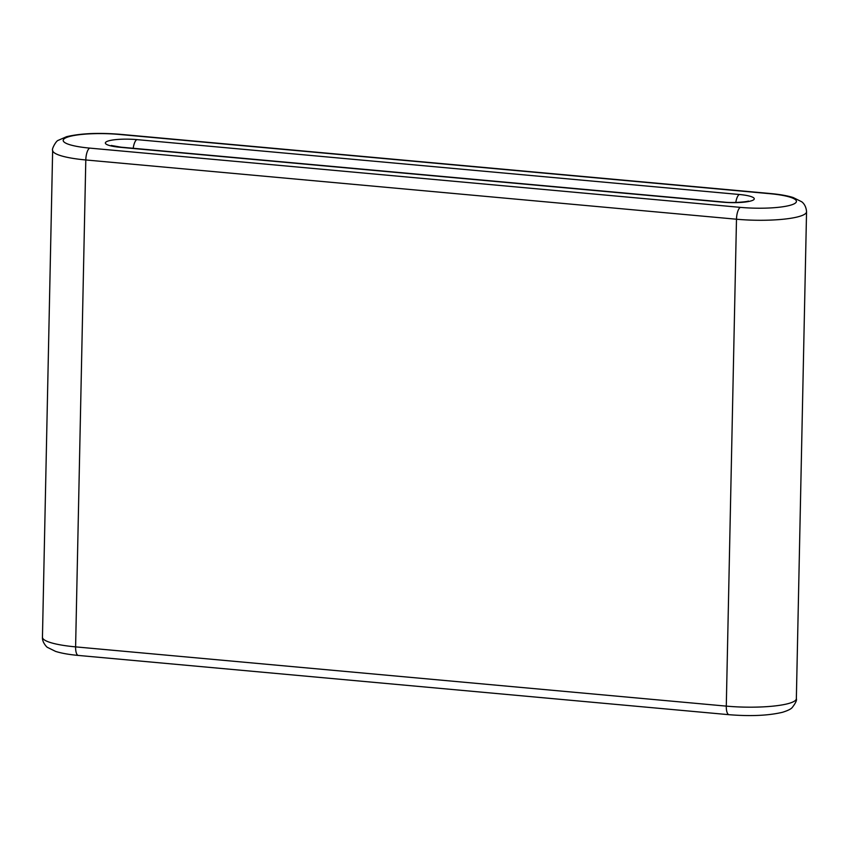 <?xml version="1.0" encoding="UTF-8"?>
<svg xmlns="http://www.w3.org/2000/svg" width="849" height="849" viewBox="0 0 849 849"><rect width="100%" height="100%" fill="white"/><g stroke="black" fill="none" stroke-linecap="round" stroke-linejoin="round"><path stroke-width="1.27" d="M119.231 134.439A10.326 3.587 -84.8 0 1 119.964 134.301C98.452 132.582 80.666 133.378 66.583 136.689L58.188 140.361C55.96 140.849 51.343 149.732 52.649 150.337L42.45 637.249A51.619 9.551 1.2 0 0 75.603 646.874L85.802 159.962L736.486 219.222A51.619 9.551 1.2 0 0 806.55 211.751L796.351 698.663A51.619 9.551 1.2 0 1 726.288 706.124L736.486 219.222A10.326 3.587 -84.8 0 1 740.392 207.368A41.293 7.641 1.2 0 0 793.709 204.047A41.293 7.641 1.2 0 0 769.916 193.699L119.231 134.439A41.293 7.641 1.2 0 0 65.914 137.761A41.293 7.641 1.2 0 0 89.707 148.108L740.392 207.368M52.649 150.337A51.619 9.551 1.2 0 0 85.802 159.962A10.326 3.587 -84.8 0 1 89.707 148.108M729.036 714.699L78.363 655.439A10.326 3.587 95.2 0 1 75.603 646.874L726.288 706.124A10.326 3.587 95.2 0 0 729.036 714.699C750.548 716.418 768.334 715.622 782.417 712.311C787.755 710.655 791.045 709.032 792.266 707.461C795.64 703.068 796.999 700.128 796.351 698.663M136.88 139.618A23.231 4.298 1.2 0 0 106.878 141.496A23.231 4.298 1.2 0 0 120.271 147.312L722.754 202.179A23.231 4.298 1.2 0 0 752.745 200.311A23.231 4.298 1.2 0 0 739.362 194.495L136.88 139.618A10.326 3.587 95.2 0 0 133.219 148.288M120.271 147.312A10.326 3.587 -84.8 0 1 120.993 147.174L723.475 202.041A10.326 3.587 95.2 0 0 722.754 202.179M735.796 202.455A10.326 3.587 -84.8 0 1 739.362 194.495M769.916 193.699A10.326 3.587 -84.8 0 1 770.637 193.561C779.849 194.389 787.352 195.716 793.146 197.52L801.658 201.744C801.583 201.68 806.041 204.397 806.55 211.751M78.363 655.439C69.002 654.59 61.415 653.242 55.599 651.406L47.512 647.405C47.395 647.766 41.972 642.502 42.45 637.249M723.475 202.041C734.236 203.399 749.571 201.383 748.266 201.054L747.12 201.765M120.993 147.174L111.261 145.466L112.376 146.219M119.964 134.301L770.637 193.561"/></g></svg>
